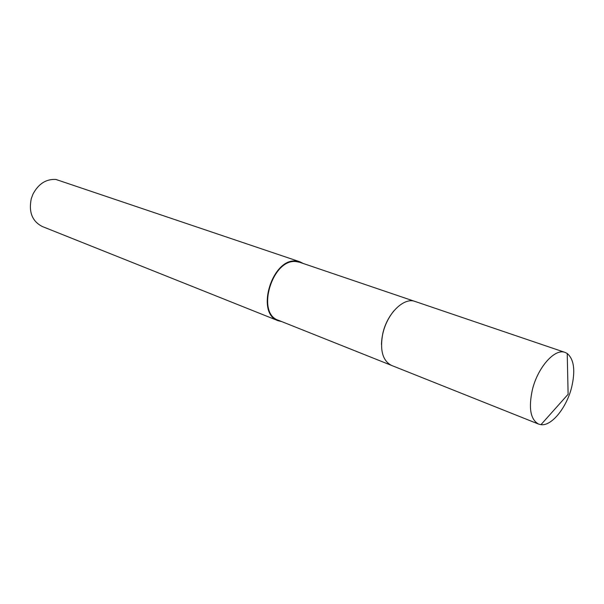 <?xml version="1.0" encoding="UTF-8"?>
<svg xmlns="http://www.w3.org/2000/svg" width="604" height="604" viewBox="0 0 604 604"><rect width="100%" height="100%" fill="white"/><g stroke="black" fill="none" stroke-linecap="round" stroke-linejoin="round"><path stroke-width="0.91" d="M414.593 301.313L299.765 262.31L296.239 261.608C272.396 258.157 255.719 313.272 278.376 320.263L391.014 365.201M303.344 263.525L299.916 261.804L296.345 261.094C272.094 257.568 255.13 313.627 278.165 320.739L281.894 321.66M299.916 261.804L55.908 179.448C46.07 178.912 38.407 183.835 32.918 194.231L31.272 198.686C28.539 212.072 32.216 221.351 42.303 226.515L278.165 320.739M393.846 310.879C386.031 320.709 381.894 331.898 381.456 344.454M532.366 389.814C528.424 408.191 530.508 419.614 538.617 424.099L540.957 424.68C551.611 426.288 566.635 407.632 571.656 387.239C575.514 370.622 574.042 359.372 567.231 353.491L565.065 352.411C554.88 348.131 537.719 367.353 532.366 389.814M565.065 352.411L415.091 301.464C403.985 296.979 387.043 313.491 382.77 333.65C379.727 350.169 382.634 360.754 391.498 365.405L538.617 424.099M567.231 353.491L568.115 394.261L540.957 424.68"/></g></svg>
